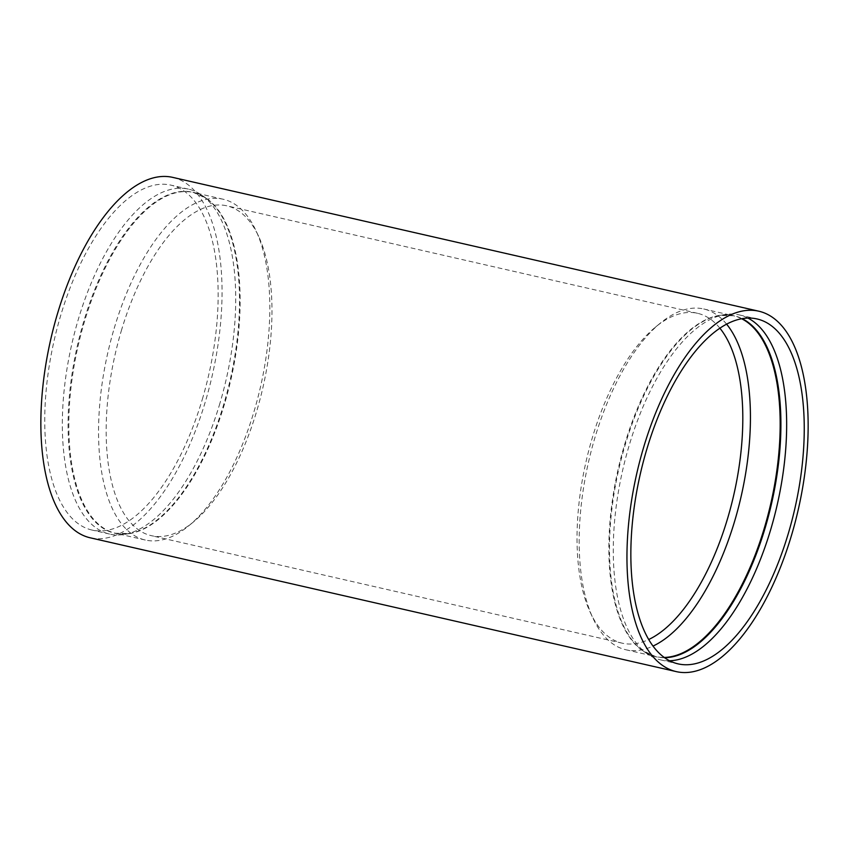 <?xml version="1.0" encoding="UTF-8"?>
<svg xmlns="http://www.w3.org/2000/svg" width="849" height="849" viewBox="0 0 849 849"><rect width="100%" height="100%" fill="white"/><g stroke="black" fill="none" stroke-linecap="round" stroke-linejoin="round"><path stroke-width="0.64" stroke-dasharray="4.25 3.18" d="M726.574 324.116A174.788 78.214 102.9 0 0 703.704 308.972A174.788 78.214 102.9 0 0 660.331 323.129A174.788 78.214 102.9 0 0 594.778 438.158A174.788 78.214 102.9 0 0 592.952 618.189A174.788 78.214 102.9 0 0 625.893 649.772A174.788 78.214 102.9 0 0 653.072 646.047M719.856 328.16A169.184 75.71 102.9 0 0 697.581 313.313A169.184 75.71 102.9 0 0 655.587 327.014A169.184 75.71 102.9 0 0 592.135 438.371A169.184 75.71 102.9 0 0 590.373 612.628A169.184 75.71 102.9 0 0 622.253 643.192A169.184 75.71 102.9 0 0 648.774 639.488M114.18 328.425A174.788 78.214 -77.1 0 1 223.107 199.228A174.788 78.214 -77.1 0 1 256.048 230.811A174.788 78.214 -77.1 0 1 254.222 410.842A174.788 78.214 -77.1 0 1 188.669 525.871A174.788 78.214 -77.1 0 1 145.296 540.028A174.788 78.214 -77.1 0 1 114.18 328.425M121.301 330.855A169.184 75.71 -77.1 0 1 226.747 205.808A169.184 75.71 -77.1 0 1 258.627 236.372A169.184 75.71 -77.1 0 1 256.865 410.629A169.184 75.71 -77.1 0 1 193.413 521.986A169.184 75.71 -77.1 0 1 151.419 535.687A169.184 75.71 -77.1 0 1 121.301 330.855M219.912 403.307A176.91 79.169 -77.1 0 1 124.368 534.403A176.91 79.169 -77.1 0 1 109.648 534.074A176.91 79.169 -77.1 0 1 78.161 319.893A176.91 79.169 -77.1 0 1 188.414 189.125A176.91 79.169 -77.1 0 1 201.818 195.217A176.91 79.169 -77.1 0 1 219.912 403.307M202.327 399.295A176.91 79.169 102.9 0 0 170.829 185.114A176.91 79.169 102.9 0 0 60.576 315.881A176.91 79.169 102.9 0 0 92.063 530.063A176.91 79.169 102.9 0 0 202.327 399.295M669.628 660.755A176.91 79.169 -77.1 0 1 660.586 659.875A176.91 79.169 -77.1 0 1 647.182 653.783A176.91 79.169 -77.1 0 1 629.088 445.693A176.91 79.169 -77.1 0 1 724.632 314.597A176.91 79.169 -77.1 0 1 739.352 314.926A176.91 79.169 -77.1 0 1 747.884 318.057M172.602 177.356A184.87 82.724 -77.1 0 1 205.511 401.174A184.87 82.724 -77.1 0 1 90.302 537.82M224.497 404.05A174.788 78.214 -77.1 0 1 115.57 533.246A174.788 78.214 -77.1 0 1 84.454 321.633A174.788 78.214 -77.1 0 1 193.392 192.447A174.788 78.214 -77.1 0 1 224.497 404.05M83.733 321.453A174.915 78.278 102.9 0 0 129.419 533.543A174.915 78.278 102.9 0 0 223.881 403.933A174.915 78.278 102.9 0 0 205.999 198.188A174.915 78.278 102.9 0 0 83.733 321.453M741.612 318.725A174.788 78.214 102.9 0 0 733.43 315.754A174.788 78.214 102.9 0 0 624.503 444.95A174.788 78.214 102.9 0 0 655.608 656.553A174.788 78.214 102.9 0 0 664.268 657.434M664.671 657.72A174.915 78.278 -77.1 0 1 643.001 650.812A174.915 78.278 -77.1 0 1 625.119 445.067A174.915 78.278 -77.1 0 1 719.581 315.457A174.915 78.278 -77.1 0 1 742.1 318.63M655.587 327.014L660.331 323.129M258.627 236.372L256.048 230.811M697.581 313.313L226.747 205.808M145.296 540.028L115.57 533.246L129.419 533.543L124.368 534.403M188.414 189.125L170.829 185.114M625.893 649.772L655.608 656.553L643.001 650.812L647.182 653.783M703.704 308.972L733.43 315.754L719.581 315.457L724.632 314.597M223.107 199.228L193.392 192.447L205.999 198.188L201.818 195.217M739.352 314.926L756.937 318.937M660.586 659.875L678.171 663.886M109.648 534.074L92.063 530.063M622.253 643.192L151.419 535.687M193.413 521.986L188.669 525.871M590.373 612.628L592.952 618.189"/><path stroke-width="1.27" d="M653.072 646.047A174.788 78.214 102.9 0 0 734.82 520.575A174.788 78.214 102.9 0 0 726.574 324.116M648.774 639.488A169.184 75.71 102.9 0 0 727.699 518.145A169.184 75.71 102.9 0 0 719.856 328.16M747.884 318.057A176.91 79.169 -77.1 0 1 770.839 529.107A176.91 79.169 -77.1 0 1 669.628 660.755M676.398 671.644L90.302 537.82A184.87 82.724 -77.1 0 1 57.392 314.003A184.87 82.724 -77.1 0 1 172.602 177.356L758.698 311.18A184.87 82.724 -77.1 0 1 791.608 534.997A184.87 82.724 -77.1 0 1 676.398 671.644A184.87 82.724 -77.1 0 1 643.489 447.826A184.87 82.724 -77.1 0 1 758.698 311.18M788.424 533.119A176.91 79.169 102.9 0 0 756.937 318.937A176.91 79.169 102.9 0 0 646.673 449.705A176.91 79.169 102.9 0 0 678.171 663.886A176.91 79.169 102.9 0 0 788.424 533.119M664.268 657.434A174.788 78.214 102.9 0 0 764.546 527.367A174.788 78.214 102.9 0 0 741.612 318.725M742.1 318.63A174.915 78.278 -77.1 0 1 765.267 527.547A174.915 78.278 -77.1 0 1 664.671 657.72"/></g></svg>
